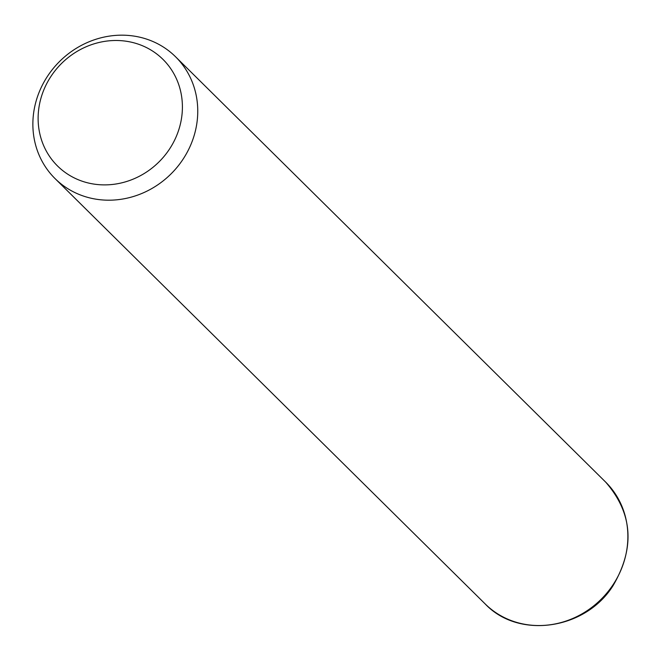 <?xml version="1.0" encoding="UTF-8"?>
<svg xmlns="http://www.w3.org/2000/svg" width="661" height="661" viewBox="0 0 661 661"><rect width="100%" height="100%" fill="white"/><g stroke="black" fill="none" stroke-linecap="round" stroke-linejoin="round"><path stroke-width="0.99" d="M48.104 75.354A85.674 79.155 134.7 0 1 175.553 56.763A85.674 79.155 134.7 0 1 182.519 160.012A85.674 79.155 134.7 0 1 55.07 178.602A85.674 79.155 134.7 0 1 48.104 75.354M51.459 75.651A74.966 69.256 134.7 0 1 152.047 50.715A74.966 69.256 134.7 0 1 169.067 149.733A74.966 69.256 134.7 0 1 68.48 174.669A74.966 69.256 134.7 0 1 51.459 75.651M175.553 56.763L605.674 482.117A85.674 79.155 134.7 0 1 612.64 585.365A85.674 79.155 134.7 0 1 485.191 603.947L55.07 178.602M605.674 482.117C632.808 513.324 635.229 547.895 612.954 585.828C585.365 629.71 518.736 639.493 485.191 603.947"/></g></svg>
